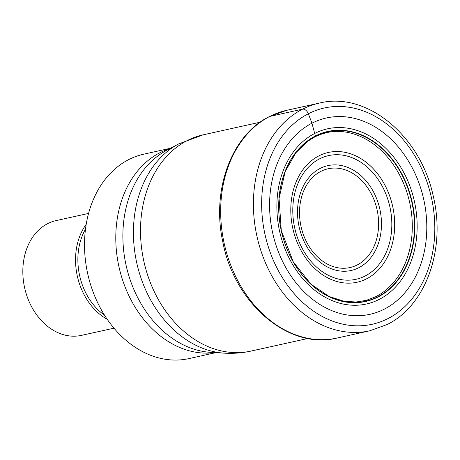 <?xml version="1.0" encoding="UTF-8"?>
<svg xmlns="http://www.w3.org/2000/svg" width="460" height="460" viewBox="0 0 460 460"><rect width="100%" height="100%" fill="white"/><g stroke="black" fill="none" stroke-linecap="round" stroke-linejoin="round"><path stroke-width="0.69" d="M313.754 137.132L315.359 135.982A87.078 66.999 -102.5 0 0 286.333 247.463A87.078 66.999 -102.5 0 0 378.12 296.947A87.078 66.999 77.5 0 0 407.146 185.466A87.078 66.999 77.5 0 0 315.359 135.982L311.955 123.205A584.545 366.022 -117.2 0 0 308.321 113.769A5.877 3.68 -117.2 0 0 302.542 109.164L269.807 116.414A116.616 89.723 77.5 0 0 227.159 254.794A116.616 89.723 77.5 0 0 337.03 338.048L369.771 330.803A116.616 89.723 -102.5 0 1 259.9 247.549A116.616 89.723 -102.5 0 1 302.542 109.164A116.616 89.723 -102.5 0 1 319.361 103.086C366.976 91.126 420.681 136.01 433.234 196.104C446.045 248.515 426.144 305.509 387.153 324.524L369.771 330.803M384.428 309.08A100.556 77.366 77.5 0 0 417.944 180.343A100.556 77.366 77.5 0 0 311.955 123.205A100.556 77.366 -102.5 0 0 278.438 251.942A100.556 77.366 -102.5 0 0 384.428 309.08M170.556 148.252L143.727 154.192A104.679 80.54 77.5 0 0 128.627 159.649A104.679 80.54 77.5 0 0 93.736 293.658A104.679 80.54 77.5 0 0 188.974 358.599L215.803 352.659M88.573 213.423L56.062 220.616A58.765 45.218 77.5 0 0 47.587 223.681A58.765 45.218 77.5 0 0 28.002 298.914A58.765 45.218 77.5 0 0 81.466 335.374L113.976 328.175M376.148 296.527A86.29 66.389 77.5 0 0 378.885 295.004A86.29 66.389 77.5 0 0 409.67 202.532A86.29 66.389 77.5 0 0 342.734 131.692C333.523 130.623 324.185 132.376 314.709 136.971L307.659 141.312L295.889 152.714L285.131 171.66L279.065 198.45L281.296 230.632L293.296 261.901L311 284.205L329.13 296.493L344.086 301.283L356.138 302.007L366.229 300.38L376.044 296.573L378.885 295.004M377.873 296.752A86.831 66.809 -102.5 0 1 286.356 247.411A86.831 66.809 -102.5 0 1 315.296 136.246A86.831 66.809 77.5 0 1 406.818 185.587A86.831 66.809 77.5 0 1 377.873 296.752M379.35 299.334A89.734 69.04 -102.5 0 1 284.774 248.348A89.734 69.04 -102.5 0 1 314.686 133.469A89.734 69.04 77.5 0 1 409.262 184.46A89.734 69.04 77.5 0 1 379.35 299.334M388.142 318.498A110.756 85.215 -102.5 0 1 271.4 255.564A110.756 85.215 -102.5 0 1 308.321 113.769A110.756 85.215 -102.5 0 1 425.063 176.703A110.756 85.215 -102.5 0 1 388.142 318.498M319.361 103.086L286.626 110.331A116.616 89.723 77.5 0 0 269.807 116.414M178.474 143.997L166.353 150.512A105.794 81.397 77.5 0 0 126.097 265.305A105.794 81.397 77.5 0 0 211.036 352.383L224.773 353.176A109.624 84.341 -102.5 0 1 136.764 262.942A109.624 84.341 -102.5 0 1 178.474 143.997L203.136 134.832A110.739 85.203 77.5 0 0 187.168 140.605A110.739 85.203 77.5 0 0 146.671 272.015A110.739 85.203 77.5 0 0 251.005 351.078L307.953 338.468M214.946 352.613A104.679 80.54 -102.5 0 1 120.646 273.596A104.679 80.54 -102.5 0 1 159.896 152.726A104.679 80.54 -102.5 0 1 159.977 152.685A104.679 80.54 -102.5 0 1 169.803 148.655M85.502 229.137A57.638 44.344 77.5 0 0 104.558 315.226M107.249 319.32A58.765 45.218 -102.5 0 1 86.21 224.29M318.786 155.928A66.459 51.129 77.5 0 0 296.637 241.005A66.459 51.129 77.5 0 0 366.678 278.771A66.459 51.129 77.5 0 0 388.832 193.695A66.459 51.129 77.5 0 0 318.786 155.928M365.251 275.937A63.353 48.743 77.5 0 0 386.216 194.816A63.353 48.743 77.5 0 0 319.476 158.895A63.353 48.743 77.5 0 0 319.355 158.959A63.353 48.743 77.5 0 0 298.391 240.08A63.353 48.743 77.5 0 0 365.131 275.994A63.353 48.743 77.5 0 0 365.251 275.937M358.771 267.737A53.699 41.319 -102.5 0 1 302.226 237.136A53.699 41.319 -102.5 0 1 320.148 168.435A53.699 41.319 -102.5 0 1 320.223 168.394A53.699 41.319 -102.5 0 1 376.769 199.002A53.699 41.319 -102.5 0 1 358.846 267.697A53.699 41.319 -102.5 0 1 358.771 267.737M320.907 171.361A50.594 38.928 -102.5 0 1 374.181 200.198A50.594 38.928 -102.5 0 1 357.299 264.925A50.594 38.928 -102.5 0 1 357.23 264.96A50.594 38.928 -102.5 0 1 303.951 236.124A50.594 38.928 -102.5 0 1 320.839 171.402A50.594 38.928 -102.5 0 1 320.907 171.361M286.626 110.331L269.382 116.564C231.449 135.067 211.37 190.112 222.801 241.799C234.249 303.428 288.897 350.261 337.03 338.048M203.136 134.832L260.084 122.228M251.005 351.078C242.357 352.981 233.617 353.683 224.773 353.176"/></g></svg>
